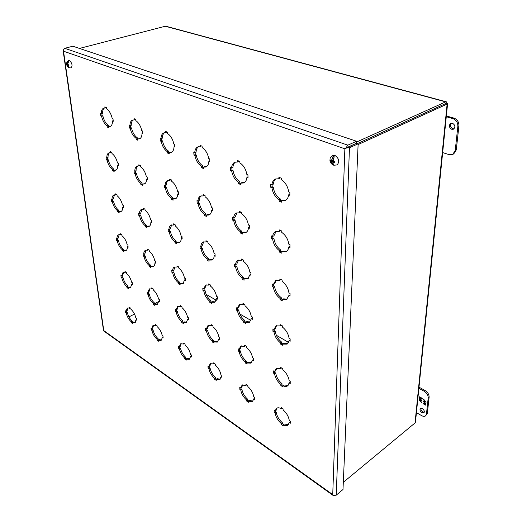 <?xml version="1.0" encoding="UTF-8"?>
<svg xmlns="http://www.w3.org/2000/svg" width="522" height="522" viewBox="0 0 522 522"><rect width="100%" height="100%" fill="white"/><g stroke="black" fill="none" stroke-linecap="round" stroke-linejoin="round"><path stroke-width="0.78" d="M332.468 164.632L331.757 161.546L332.912 161.011L332.808 164.835L332.468 164.632C330.746 163.269 329.911 161.866 329.956 160.424C330.289 157.827 329.415 158.094 332.768 155.445L334.967 155.439C339.111 158.505 339.815 161.67 337.082 164.939L333.786 165.239L332.951 163.112L333.741 162.264L332.984 161.99L332.951 163.112M332.808 164.835L333.786 165.239M331.731 162.662L330.517 161.017L330.537 160.215L331.033 160.463L331.809 159.615L333.043 156.359L332.938 160.208L331.783 160.737L331.809 159.615M333.036 160.058L333.003 161.187L333.76 161.461L333.036 160.058L334.269 156.802L333.043 156.359M333.76 161.461L334.439 161.631L334.413 162.44L333.741 162.264M331.033 160.463L331.783 160.737M331.411 160.606L330.517 161.017M331.757 161.546L331.007 161.272M333.989 161.526L332.984 161.99M331.953 160.659L332.912 161.011M104.987 108.119L104.837 106.86L106.397 107.486L106.553 108.752C109.268 110.69 111.153 113.9 112.197 118.383L112.974 118.709L113.274 121.254L112.498 120.928C112.53 123.962 111.741 125.802 110.135 126.454L108.706 126.52L108.857 127.753L107.31 127.087L107.16 125.861C104.498 123.916 102.645 120.745 101.607 116.36L100.857 116.047L100.544 113.535L101.294 113.848C101.229 110.742 102.025 108.857 103.689 108.191L106.234 107.421M134.141 119.949L134.004 118.651L135.694 119.336L135.831 120.641C138.754 122.69 140.725 126.043 141.756 130.683L142.591 131.029L142.852 133.658L142.017 133.312C141.971 136.327 141.116 138.186 139.439 138.891L137.723 138.982L137.854 140.248L136.183 139.531L136.046 138.265C133.188 136.203 131.244 132.901 130.226 128.366L129.417 128.027L129.136 125.43L129.952 125.769C129.958 122.67 130.833 120.765 132.568 120.047L134.141 119.949L135.407 119.218M165.755 132.784L165.637 131.446L167.477 132.183L167.588 133.534C170.74 135.713 172.815 139.211 173.813 144.02L174.726 144.405L174.942 147.119L174.028 146.734C173.911 149.729 172.978 151.602 171.229 152.365L169.161 152.476L169.265 153.788L167.451 153.005L167.34 151.7C164.26 149.507 162.225 146.069 161.233 141.371L160.352 140.999L160.117 138.323L160.998 138.689C161.076 135.609 162.029 133.678 163.849 132.908L165.755 132.784L167.04 132.007M200.148 146.754L200.063 145.364L202.066 146.173L202.151 147.563C205.564 149.892 207.749 153.553 208.709 158.544L209.707 158.956L209.864 161.768L208.865 161.35C208.669 164.293 207.665 166.172 205.857 167.001L203.339 167.151L203.417 168.508L201.446 167.653L201.362 166.303C198.027 163.973 195.887 160.371 194.928 155.504L193.969 155.099L193.786 152.333L194.745 152.731C194.908 149.69 195.939 147.746 197.825 146.91L200.148 146.754L201.459 145.925M237.719 162.009L237.667 160.567L239.859 161.455L239.911 162.897C243.611 165.389 245.921 169.226 246.834 174.407L247.93 174.863L248.015 177.767L246.926 177.317C246.645 180.181 245.568 182.061 243.715 182.954L240.629 183.163L240.681 184.566L238.521 183.633L238.469 182.237C234.861 179.744 232.597 175.973 231.677 170.916L230.633 170.479L230.509 167.614L231.559 168.051C231.814 165.069 232.916 163.125 234.867 162.218L237.719 162.009L239.043 161.128M278.918 178.733L278.905 177.245L281.312 178.217L281.325 179.712C285.371 182.393 287.818 186.426 288.666 191.815L289.867 192.311L289.873 195.326L288.673 194.823C288.301 197.59 287.172 199.45 285.293 200.415L281.488 200.709L281.502 202.158L279.126 201.133L279.113 199.691C275.179 197.009 272.784 193.049 271.929 187.803L270.781 187.32L270.735 184.351L271.884 184.834C272.23 181.943 273.397 180.005 275.388 179.02L278.918 178.733L280.262 177.793M110.462 152.822L110.318 151.634L111.845 152.339L111.989 153.527C114.644 155.543 116.471 158.681 117.476 162.942L118.233 163.301L118.52 165.702L117.763 165.344C117.783 167.993 117.091 169.624 115.688 170.244L114.024 170.283L114.161 171.444L112.648 170.707L112.511 169.546C109.907 167.529 108.106 164.437 107.108 160.261L106.371 159.908L106.077 157.54L106.808 157.885C106.756 155.171 107.46 153.501 108.915 152.868L111.682 152.267M138.943 166.048L138.813 164.828L140.464 165.591L140.594 166.818C143.439 168.952 145.357 172.221 146.343 176.625L147.158 177.01L147.406 179.483L146.591 179.098C146.551 181.708 145.801 183.352 144.346 184.012L142.369 184.07L142.493 185.264L140.862 184.468L140.738 183.274C137.945 181.141 136.066 177.917 135.087 173.604L134.291 173.232L134.03 170.792L134.82 171.164C134.833 168.475 135.589 166.792 137.103 166.113L140.183 165.461M169.754 180.364L169.65 179.105L171.438 179.933L171.542 181.193C174.602 183.463 176.612 186.876 177.571 191.43L178.459 191.848L178.661 194.399L177.774 193.975C177.669 196.54 176.867 198.184 175.372 198.895L173.01 198.967L173.115 200.2L171.347 199.339L171.249 198.112C168.247 195.841 166.27 192.481 165.317 188.031L164.463 187.62L164.241 185.108L165.096 185.512C165.174 182.863 165.989 181.18 167.549 180.455L169.754 180.364L171.007 179.738M203.188 195.9L203.11 194.602L205.055 195.502L205.133 196.801C208.441 199.221 210.555 202.784 211.475 207.495L212.447 207.958L212.591 210.581L211.625 210.125C211.456 212.624 210.601 214.255 209.068 215.018L206.242 215.129L206.32 216.395L204.402 215.455L204.324 214.196C201.087 211.782 199.012 208.271 198.092 203.665L197.159 203.221L196.99 200.631L197.923 201.074C198.066 198.477 198.941 196.794 200.546 196.018L203.188 195.9L204.461 195.228M239.605 212.819L239.552 211.475L241.673 212.461L241.725 213.798C245.307 216.389 247.539 220.121 248.413 225.002L249.47 225.504L249.555 228.212L248.498 227.709C248.257 230.124 247.356 231.735 245.81 232.551L242.397 232.708L242.443 234.013L240.355 232.995L240.303 231.69C236.805 229.112 234.619 225.439 233.739 220.669L232.727 220.186L232.61 217.517L233.628 217.994C233.849 215.488 234.769 213.811 236.401 212.983L239.605 212.819L240.89 212.095M279.407 231.311L279.394 229.928L281.717 230.998L281.73 232.388C285.625 235.161 287.987 239.083 288.81 244.146L289.964 244.694L289.971 247.493L288.816 246.945C288.496 249.235 287.57 250.821 286.03 251.682L281.88 251.911L281.893 253.255L279.603 252.139L279.59 250.795C275.792 248.028 273.482 244.179 272.66 239.239L271.551 238.711L271.505 235.951L272.621 236.473C272.908 234.071 273.874 232.427 275.505 231.54L279.407 231.311L280.705 230.528M115.623 194.987L115.486 193.871L116.98 194.641L117.117 195.763C119.708 197.838 121.489 200.911 122.455 204.97L123.199 205.361L123.466 207.625L122.722 207.234C122.742 209.55 122.135 211.005 120.902 211.586L119.036 211.586L119.166 212.682L117.691 211.88L117.554 210.784C115.01 208.709 113.254 205.681 112.295 201.701L111.578 201.322L111.297 199.084L112.015 199.463C111.976 197.081 112.589 195.593 113.861 195L116.765 194.53M143.465 209.439L143.341 208.285L144.953 209.12L145.07 210.275C147.85 212.474 149.71 215.671 150.656 219.853L151.458 220.277L151.687 222.607L150.891 222.183C150.851 224.453 150.205 225.902 148.94 226.522L146.747 226.528L146.865 227.651L145.273 226.789L145.155 225.667C142.434 223.468 140.601 220.323 139.661 216.219L138.885 215.808L138.637 213.511L139.413 213.916C139.42 211.58 140.085 210.092 141.397 209.459L144.62 208.95M173.513 225.034L173.408 223.853L175.151 224.754L175.248 225.935C178.23 228.271 180.181 231.605 181.101 235.924L181.969 236.381L182.158 238.776L181.291 238.313C181.199 240.525 180.508 241.967 179.222 242.626L176.632 242.645L176.73 243.8L175.007 242.867L174.916 241.719C171.992 239.383 170.074 236.101 169.161 231.872L168.319 231.429L168.117 229.067L168.952 229.51C169.017 227.22 169.722 225.739 171.066 225.073L173.513 225.034L174.681 224.506M206.033 241.914L205.962 240.701L207.847 241.673L207.919 242.893C211.136 245.386 213.185 248.857 214.072 253.32L215.012 253.816L215.149 256.276L214.209 255.78C214.059 257.914 213.328 259.336 212.03 260.034L208.963 260.073L209.035 261.261L207.169 260.256L207.097 259.069C203.958 256.589 201.942 253.163 201.061 248.805L200.154 248.322L199.991 245.888L200.898 246.371C201.029 244.152 201.773 242.691 203.13 241.973L206.033 241.914L207.214 241.347M241.36 260.25L241.314 258.997L243.369 260.06L243.415 261.32C246.886 263.975 249.04 267.61 249.888 272.223L250.906 272.765L250.984 275.296L249.966 274.755L247.702 278.918L244.042 278.996L244.087 280.216L242.064 279.12L242.019 277.9C238.632 275.251 236.512 271.675 235.663 267.166L234.685 266.644L234.574 264.145L235.559 264.661C235.748 262.54 236.525 261.098 237.888 260.347L241.36 260.25L242.547 259.636M279.864 280.236L279.857 278.944L282.095 280.105L282.108 281.397C285.867 284.249 288.144 288.059 288.94 292.835L290.056 293.423L290.056 296.033L288.947 295.439L286.637 299.465L282.245 299.595L282.258 300.848L280.046 299.654L280.033 298.401C276.366 295.563 274.135 291.818 273.339 287.159L272.269 286.591L272.23 284.014L273.3 284.581L275.694 280.379L279.864 280.236L281.058 279.57M120.497 234.835L120.367 233.771L121.828 234.606L121.959 235.663C124.497 237.797 126.226 240.799 127.159 244.674L127.883 245.092L128.138 247.232L127.414 246.815C127.427 248.85 126.892 250.136 125.815 250.684L123.779 250.632L123.903 251.663L122.455 250.808L122.324 249.777C119.838 247.65 118.129 244.688 117.209 240.89L116.504 240.479L116.236 238.358L116.941 238.769C116.908 236.675 117.443 235.35 118.566 234.796L121.476 234.404M147.726 250.345L147.609 249.262L149.181 250.155L149.299 251.239C152.006 253.496 153.814 256.615 154.727 260.602L155.51 261.059L155.726 263.251L154.949 262.801C154.91 264.784 154.349 266.057 153.246 266.631L150.878 266.579L150.988 267.642L149.429 266.722L149.318 265.665C146.662 263.414 144.881 260.334 143.974 256.426L143.217 255.989L142.982 253.816L143.739 254.253C143.752 252.211 144.326 250.899 145.468 250.312L148.711 249.888M177.043 267.049L176.951 265.933L178.648 266.899L178.739 268.014C181.643 270.409 183.535 273.658 184.423 277.769L185.264 278.252L185.44 280.51L184.599 280.02L182.817 283.798L180.044 283.753L180.136 284.836L178.459 283.851L178.367 282.761C175.522 280.379 173.656 277.175 172.775 273.15L171.96 272.68L171.764 270.448L172.58 270.918C172.638 268.941 173.252 267.642 174.4 267.023L177.043 267.049L178.041 266.559M208.709 285.09L208.637 283.948L210.47 284.992L210.542 286.134C213.661 288.686 215.645 292.072 216.499 296.307L217.413 296.835L217.543 299.145L216.63 298.617L214.777 302.316L211.514 302.277L211.586 303.393L209.772 302.323L209.7 301.207C206.653 298.675 204.696 295.335 203.848 291.191L202.967 290.682L202.81 288.392L203.697 288.901L205.603 285.077L208.709 285.09L209.713 284.562M243.011 304.633L242.965 303.465L244.955 304.594L245.001 305.768C248.361 308.489 250.449 312.032 251.265 316.397L252.257 316.965L252.328 319.34L251.336 318.766L249.431 322.355L245.588 322.335L245.627 323.477L243.663 322.315L243.624 321.174C240.335 318.472 238.286 314.988 237.471 310.714L236.512 310.159L236.414 307.817L237.373 308.365L239.337 304.639L243.011 304.633L244.022 304.065M280.294 325.878L280.281 324.671L282.448 325.904L282.461 327.111C286.095 330.021 288.294 333.734 289.058 338.236L290.141 338.863L290.141 341.297L289.064 340.67L287.146 344.109L282.591 344.115L282.598 345.283L280.458 344.024L280.451 342.856C276.901 339.966 274.742 336.312 273.972 331.907L272.934 331.307L272.902 328.899L273.939 329.499L275.936 325.911L280.294 325.878L281.312 325.258M125.11 272.536L124.993 271.538L126.422 272.419L126.546 273.424C129.025 275.596 130.715 278.539 131.609 282.239L132.32 282.683L132.562 284.712L131.851 284.268L130.441 287.713L128.268 287.596L128.386 288.581L126.963 287.674L126.846 286.695C124.412 284.529 122.748 281.626 121.854 277.998L121.163 277.56L120.915 275.551L121.6 275.988L123.029 272.445L125.965 272.138M151.745 288.979L151.641 287.948L153.181 288.901L153.285 289.925C155.928 292.229 157.69 295.282 158.571 299.08L159.334 299.556L159.543 301.638L158.779 301.155L157.298 304.548L154.78 304.43L154.884 305.435L153.364 304.463L153.259 303.465C150.662 301.168 148.927 298.16 148.052 294.428L147.315 293.964L147.093 291.909L147.83 292.372L149.338 288.881L151.745 288.979L152.607 288.549M180.371 306.642L180.286 305.592L181.937 306.61L182.028 307.667C184.853 310.107 186.693 313.278 187.548 317.187L188.37 317.702L188.54 319.829L187.718 319.314L186.178 322.635L183.255 322.505L183.339 323.536L181.708 322.492L181.617 321.467C178.844 319.04 177.036 315.908 176.182 312.078L175.385 311.575L175.203 309.474L175.999 309.97L177.578 306.538L180.371 306.642L181.238 306.186M211.214 325.682L211.149 324.606L212.937 325.702L213.002 326.785C216.036 329.375 217.961 332.684 218.79 336.703L219.677 337.258L219.795 339.437L218.907 338.882L217.322 342.106L213.922 341.975L213.987 343.026L212.219 341.903L212.154 340.853C209.185 338.276 207.293 335.013 206.464 331.072L205.609 330.537L205.466 328.384L206.327 328.919L207.958 325.578L211.214 325.682L212.095 325.186M244.55 346.256L244.511 345.153L246.443 346.34L246.482 347.443C249.744 350.21 251.767 353.662 252.557 357.805L253.516 358.405L253.581 360.63L252.622 360.03L251.01 363.129L247.036 362.999L247.076 364.075L245.17 362.862L245.125 361.785C241.94 359.038 239.95 355.639 239.161 351.587L238.234 350.999L238.143 348.8L239.069 349.381L240.733 346.151L244.55 346.256L245.431 345.721M280.692 368.558L280.679 367.429L282.78 368.721L282.787 369.85C286.304 372.806 288.438 376.421 289.175 380.682L290.219 381.334L290.219 383.611L289.181 382.959L287.57 385.902C286.337 386.691 284.784 386.645 282.911 385.771L282.917 386.867L280.849 385.556L280.836 384.453C277.404 381.523 275.309 377.967 274.565 373.798L273.561 373.165L273.528 370.907L274.539 371.54L276.21 368.46L280.692 368.558L281.573 367.984M129.489 308.274L129.371 307.327L130.774 308.254L130.891 309.2C133.312 311.419 134.963 314.296 135.831 317.833L136.523 318.303L136.751 320.221L136.053 319.758L134.82 322.831L132.523 322.648L132.634 323.581L131.244 322.635L131.133 321.709C128.745 319.503 127.127 316.665 126.265 313.187L125.587 312.73L125.345 310.825L126.024 311.275L127.283 308.117L130.232 307.895M155.556 325.519L155.452 324.553L156.959 325.545L157.057 326.518C159.641 328.853 161.357 331.842 162.205 335.47L162.949 335.972L163.145 337.936L162.401 337.434L161.109 340.448L158.473 340.246L158.571 341.199L157.083 340.187L156.985 339.241C154.447 336.912 152.757 333.963 151.915 330.4L151.191 329.911L150.982 327.966L151.706 328.449L153.024 325.35L155.556 325.519L156.313 325.115M183.516 344.018L183.431 343.026L185.049 344.096L185.127 345.088C187.887 347.567 189.675 350.667 190.504 354.399L191.306 354.934L191.463 356.937L190.66 356.402L189.323 359.332L186.289 359.11L186.374 360.082L184.775 358.999L184.697 358.027C181.989 355.567 180.227 352.507 179.405 348.846L178.628 348.324L178.452 346.334L179.229 346.856L180.599 343.828L183.516 344.018L184.279 343.587M213.583 363.912L213.518 362.894L215.26 364.043L215.318 365.061C218.268 367.69 220.14 370.92 220.936 374.75L221.804 375.325L221.915 377.373L221.054 376.799L219.69 379.618L216.186 379.383L216.245 380.375L214.529 379.207L214.464 378.222C211.573 375.605 209.733 372.421 208.937 368.669L208.102 368.108L207.965 366.072L208.807 366.633L210.209 363.703L213.583 363.912L214.353 363.442M245.999 385.36L245.966 384.322L247.839 385.562L247.878 386.6C251.043 389.399 253.007 392.766 253.77 396.7L254.697 397.327L254.762 399.421L253.836 398.795L252.459 401.483L248.4 401.229L248.433 402.24L246.58 400.981L246.541 399.969C243.448 397.19 241.516 393.875 240.753 390.019L239.852 389.412L239.768 387.337L240.668 387.944L242.084 385.138L245.999 385.36L246.775 384.858M281.064 408.556L281.051 407.493L283.087 408.837L283.094 409.901C286.5 412.889 288.568 416.406 289.279 420.451L290.291 421.123L290.297 423.264L289.286 422.585L287.929 425.11C286.722 425.919 285.149 425.828 283.211 424.836L283.218 425.867L281.208 424.503L281.201 423.472C277.867 420.51 275.844 417.045 275.127 413.085L274.148 412.432L274.122 410.312L275.094 410.964L276.503 408.315C277.671 407.551 279.192 407.63 281.064 408.556L281.841 408.015M345.832 148.033L347.867 145.162L64.721 48.305L72.852 46.217L356.559 141.253L356.474 143.224L344.866 148.803L332.736 494.602L103.767 330.589L63.508 51.189L344.866 148.803L345.845 148.059L349.472 147.746L358.144 143.811L356.487 143.25L345.845 148.059M334.498 495.73L333.551 495.75L332.736 494.602L333.441 495.541L336.227 495.163L349.472 147.746M64.721 48.305L63.103 50.275L63.508 51.189L63.182 49.923M103.5 330.504L103.924 331.124M104.361 108.074C103.095 108.994 102.495 110.781 102.56 113.437L101.294 113.848M113.209 120.693L112.498 120.928M108.706 126.52L110.729 126.154M107.31 127.087L108.733 126.729M101.607 116.36L102.873 115.949C103.911 120.334 105.757 123.492 108.426 125.437L107.16 125.861M101.875 113.659L102.123 115.636L100.857 116.047M133.254 119.903C131.903 120.856 131.231 122.663 131.237 125.326L129.952 125.769M142.793 133.032L142.017 133.312M137.723 138.982L140.04 138.584M136.183 139.531L137.743 139.191M130.226 128.366L131.511 127.923C132.529 132.457 134.467 135.753 137.325 137.808L136.046 138.265M130.487 125.587L130.702 127.583L129.417 128.027M164.541 132.738C163.105 133.723 162.355 135.55 162.296 138.213L160.998 138.689M174.883 146.414L174.028 146.734M169.161 152.476L171.842 152.046M167.451 153.005L169.174 152.698M161.233 141.371L162.531 140.894C163.516 145.586 165.552 149.024 168.639 151.21L167.34 151.7M161.474 138.513L161.65 140.522L160.352 140.999M198.523 146.715C197.016 147.733 196.194 149.573 196.057 152.215L194.745 152.731M209.818 160.965L208.865 161.35M203.339 167.151L204.644 166.622L206.477 166.675M201.446 167.653L202.751 167.125L203.352 167.379M194.928 155.504L196.239 154.988C197.192 159.849 199.339 163.445 202.667 165.774L201.362 166.303M195.15 152.574L195.28 154.584L193.969 155.099M235.566 161.99C233.993 163.053 233.099 164.887 232.884 167.497L231.559 168.051M247.989 176.854L246.926 177.317M240.629 183.163L241.947 182.589L244.335 182.615M238.521 183.633L239.839 183.059L240.642 183.405M231.677 170.916L233.001 170.355C233.915 175.405 236.172 179.17 239.787 181.663L238.469 182.237M231.872 167.921L231.957 169.918L230.633 170.479M276.092 178.765C274.468 179.868 273.508 181.689 273.221 184.227L271.884 184.834M289.873 194.256L288.673 194.823M281.488 200.709L282.813 200.076L285.919 200.056M279.126 201.133L280.451 200.507L281.488 200.95M271.929 187.803L273.26 187.189C274.109 192.435 276.503 196.389 280.438 199.065L279.113 199.691M272.079 184.742L272.112 186.706L270.781 187.32M109.568 152.731C108.491 153.585 107.976 155.151 108.034 157.442L106.808 157.885M118.448 165.089L117.763 165.344M114.024 170.283L116.256 169.924M112.648 170.707L114.024 170.322M107.108 160.261L108.328 159.81C109.326 163.986 111.121 167.073 113.731 169.089L112.511 169.546M107.375 157.683L107.597 159.464L106.371 159.908M137.762 165.957C136.627 166.831 136.059 168.404 136.066 170.687L134.82 171.164M147.341 178.798L146.591 179.098M142.369 184.07L144.927 183.685M140.862 184.468L142.375 184.109M135.087 173.604L136.32 173.128C137.299 177.434 139.185 180.651 141.971 182.778L140.738 183.274M135.342 170.968L135.531 172.749L134.291 173.232M168.221 180.266C167.027 181.167 166.407 182.746 166.355 184.997L165.096 185.512M178.602 193.623L177.774 193.975M173.01 198.967L174.263 198.438L175.953 198.556M171.347 199.339L173.017 199.012M165.317 188.031L166.57 187.515C167.523 191.959 169.493 195.319 172.495 197.577L171.249 198.112M165.559 185.323L165.715 187.104L164.463 187.62M201.218 195.802C199.978 196.729 199.306 198.301 199.189 200.513L197.923 201.074M212.545 209.707L211.625 210.125M206.242 215.129L207.502 214.555L209.661 214.666M204.402 215.455L205.661 214.888L206.242 215.168M198.092 203.665L199.358 203.104C200.278 207.704 202.353 211.214 205.583 213.622L204.324 214.196M198.308 200.898L198.425 202.667L197.159 203.221M237.079 212.735L234.907 217.393L233.628 217.994M249.523 227.214L248.498 227.709M242.397 232.708L243.663 232.088L246.404 232.186M240.355 232.995L241.621 232.375L242.397 232.753M233.739 220.669L235.017 220.069C235.892 224.825 238.078 228.499 241.575 231.07L240.303 231.69M233.928 217.857L234 219.586L232.727 220.186M276.19 231.266L273.906 235.82L272.621 236.473M289.964 246.338L288.816 246.945M281.88 251.911L283.159 251.232L286.63 251.297M279.603 252.139L280.875 251.467L281.88 251.956M272.66 239.239L273.939 238.58C274.761 243.513 277.071 247.363 280.869 250.123L279.59 250.795M272.81 236.381L272.83 238.052L271.551 238.711M114.501 194.85L113.202 198.98L112.015 199.463M123.388 206.96L122.722 207.234M119.036 211.586L120.217 211.09L121.45 211.253M117.691 211.88L119.146 211.54M112.295 201.701L113.483 201.224C114.435 205.198 116.191 208.226 118.735 210.294L117.554 210.784M112.563 199.241L112.765 200.839L111.578 201.322M142.043 209.283L140.614 213.407L139.413 213.916M151.615 221.863L150.891 222.183M146.747 226.528L147.941 226L149.494 226.176M145.273 226.789L146.858 226.476M139.661 216.219L140.855 215.71C141.795 219.801 143.622 222.953 146.349 225.145L145.155 225.667M139.909 213.707L140.079 215.299L138.885 215.808M171.718 224.871L170.165 228.956L168.952 229.51M182.093 237.941L181.291 238.313M176.632 242.645L177.839 242.077L179.783 242.267M175.007 242.867L176.214 242.306L176.749 242.593M169.161 231.872L170.368 231.324C171.281 235.546 173.2 238.822 176.116 241.151L174.916 241.719M169.396 229.308L169.533 230.881L168.319 231.429M203.789 241.745L202.125 245.777L200.898 246.371M215.097 255.336L214.209 255.78M208.963 260.073L210.183 259.467L212.598 259.662M207.169 260.256L208.389 259.649L209.074 260.021M201.061 248.805L202.282 248.211C203.162 252.57 205.179 255.989 208.317 258.462L207.097 259.069M201.277 246.188L201.375 247.728L200.154 248.322M238.554 260.087L236.799 264.021L235.559 264.661M250.952 274.226L249.966 274.755M244.042 278.996L245.268 278.337L248.276 278.526M242.064 279.12L243.285 278.461L244.159 278.931M235.663 267.166L236.897 266.527C237.738 271.029 239.852 274.598 243.245 277.241L242.019 277.9M235.853 264.51L235.911 266.005L234.685 266.644M276.36 280.086L274.539 283.89L273.3 284.581M290.056 294.793L288.947 295.439M282.245 299.595L283.479 298.878L287.211 299.054M280.046 299.654L281.28 298.943L282.363 299.524M273.339 287.159L274.579 286.461C275.368 291.119 277.6 294.858 281.267 297.69L280.033 298.401M273.482 284.477L273.502 285.893L272.269 286.591M119.186 234.632L118.089 238.26L116.941 238.769M128.053 246.521L127.414 246.815M123.779 250.632L124.921 250.11L126.337 250.332M122.455 250.808L123.995 250.527M117.209 240.89L118.35 240.381C119.277 244.179 120.98 247.134 123.473 249.262L122.324 249.777M117.47 238.534L117.646 239.97L116.504 240.479M146.095 250.123L144.901 253.712L143.739 254.253M155.647 262.462L154.949 262.801M150.878 266.579L152.032 266.024L153.781 266.272M149.429 266.722L150.584 266.174L151.099 266.474M143.974 256.426L145.136 255.884C146.036 259.793 147.817 262.866 150.473 265.111L149.318 265.665M144.222 254.031L144.379 255.447L143.217 255.989M175.033 266.807L173.754 270.337L172.58 270.918M185.375 279.622L184.599 280.02M180.044 283.753L181.212 283.152L183.352 283.42M178.459 283.851L179.62 283.257L180.266 283.635M172.775 273.15L173.943 272.569C174.824 276.588 176.69 279.785 179.529 282.167L178.367 282.761M173.01 270.709L173.128 272.099L171.96 272.68M206.236 284.829L204.878 288.281L203.697 288.901M217.485 298.153L216.63 298.617M211.514 302.277L212.695 301.638L215.318 301.925M209.772 302.323L210.947 301.683L211.743 302.153M203.848 291.191L205.029 290.565C205.877 294.708 207.828 298.042 210.881 300.574L209.7 301.207M204.056 288.712L204.148 290.056L202.967 290.682M239.976 304.365L238.567 307.693L237.373 308.365M252.289 318.211L251.336 318.766M245.588 322.335L246.775 321.643L249.979 321.943M243.663 322.315L244.851 321.63L245.816 322.198M237.471 310.714L238.658 310.042C239.474 314.309 241.523 317.787 244.805 320.488L243.624 321.174M237.654 308.208L237.706 309.487L236.512 310.159M276.582 325.604L275.14 328.775L273.939 329.499M290.141 339.998L289.064 340.67M282.591 344.115L283.779 343.365L287.694 343.672M280.458 344.024L281.652 343.28L282.82 343.965M273.972 331.907L275.172 331.176C275.936 335.581 278.089 339.222 281.639 342.106L280.451 342.856M274.115 329.395L274.128 330.576L272.934 331.307M123.636 272.275L122.716 275.453L121.6 275.988M132.471 283.961L131.851 284.268M128.268 287.596L129.371 287.054L130.95 287.348M126.963 287.674L128.073 287.133L128.569 287.452M121.854 277.998L122.964 277.463C123.858 281.09 125.515 283.988 127.955 286.154L126.846 286.695M122.115 275.74L122.278 277.032L121.163 277.56M149.951 288.686L148.959 291.805L147.83 292.372M159.458 300.809L158.779 301.155M154.78 304.43L155.902 303.85L157.807 304.176M153.364 304.463L154.479 303.889L155.086 304.274M148.052 294.428L149.175 293.86C150.049 297.592 151.785 300.6 154.375 302.884L153.259 303.465M148.3 292.137L148.437 293.397L147.315 293.964M178.191 306.316L177.134 309.363L175.999 309.97M188.468 318.903L187.718 319.314M183.255 322.505L184.39 321.885L186.693 322.244M181.708 322.492L182.837 321.878L183.568 322.335M176.182 312.078L177.317 311.471C178.165 315.301 179.979 318.427 182.752 320.847L181.617 321.467M176.416 309.748L176.521 310.968L175.385 311.575M208.578 325.323L207.469 328.273L206.327 328.919M219.736 338.4L218.907 338.882M213.922 341.975L215.064 341.31L217.844 341.701M212.219 341.903L213.361 341.238L214.235 341.793M206.464 331.072L207.612 330.419C208.435 334.361 210.327 337.617 213.296 340.187L212.154 340.853M206.679 328.723L206.751 329.884L205.609 330.537M241.36 345.871L240.224 348.676L239.069 349.381M253.548 359.449L252.622 360.03M247.036 362.999L248.185 362.281L251.532 362.705M245.17 362.862L246.312 362.144L247.35 362.803M239.161 351.587L240.316 350.882C241.099 354.934 243.082 358.333 246.273 361.074L245.125 361.785M239.344 349.218L239.389 350.301L238.234 350.999M276.836 368.147L275.694 370.783L274.539 371.54M290.219 382.261L289.181 382.959M282.911 385.771L284.059 384.995L288.098 385.445M280.849 385.556L281.997 384.779L283.224 385.556M274.565 373.798L275.727 373.041C276.464 377.21 278.552 380.76 281.991 383.683L280.836 384.453M274.702 371.429L274.722 372.408L273.561 373.165M127.877 307.941L127.107 310.727L126.024 311.275M136.66 319.444L136.053 319.758M132.523 322.648L133.599 322.087L135.302 322.452M131.244 322.635L132.32 322.074L132.888 322.459M126.265 313.187L127.342 312.632C128.203 316.11 129.821 318.942 132.203 321.147L131.133 321.709M126.52 311.027L126.663 312.182L125.587 312.73M153.625 325.147L152.796 327.862L151.706 328.449M163.06 337.075L162.401 337.434M158.473 340.246L159.562 339.646L161.598 340.057M157.083 340.187L158.166 339.587L158.838 340.044M151.915 330.4L153.005 329.813C153.846 333.375 155.536 336.318 158.068 338.641L156.985 339.241M152.156 328.207L152.28 329.323L151.191 329.911M181.199 343.6L180.331 346.23L179.229 346.856M191.385 355.978L190.66 356.402M186.289 359.11L187.385 358.47L189.819 358.921M184.775 358.999L185.871 358.36L186.661 358.895M179.405 348.846L180.501 348.22C181.323 351.874 183.085 354.927 185.793 357.387L184.697 358.027M179.633 346.628L179.725 347.698L178.628 348.324M210.816 363.449L209.916 365.961L208.807 366.633M221.857 376.297L221.054 376.799M216.186 379.383L217.289 378.698L220.186 379.194M214.529 379.207L215.632 378.522L216.558 379.155M208.937 368.669L210.046 367.99C210.842 371.742 212.682 374.926 215.573 377.536L214.464 378.222M209.146 366.431L209.211 367.436L208.102 368.108M242.697 384.851L241.784 387.22L240.668 387.944M254.729 398.201L253.836 398.795M248.4 401.229L249.509 400.491L252.961 401.04M246.58 400.981L247.689 400.243L248.772 400.981M240.753 390.019L241.869 389.295C242.626 393.144 244.557 396.459 247.656 399.232L246.541 399.969M240.929 387.774L240.968 388.688L239.852 389.412M277.117 407.995L276.216 410.188L275.094 410.964M290.291 421.867L289.286 422.585M283.211 424.836L284.327 424.04L288.438 424.64M281.208 424.503L282.324 423.707L283.583 424.562M275.127 413.085L276.249 412.302C276.96 416.262 278.983 419.721 282.317 422.676L281.201 423.472M275.257 410.853L275.27 411.649L274.148 412.432M102.123 115.636L102.873 115.949M108.426 125.437L108.569 126.663M130.702 127.583L131.511 127.923M137.325 137.808L137.456 139.074M161.65 140.522L162.531 140.894M168.639 151.21L168.743 152.515M195.28 154.584L196.239 154.988M202.667 165.774L202.751 167.125M231.957 169.918L233.001 170.355M239.787 181.663L239.839 183.059M272.112 186.706L273.26 187.189M280.438 199.065L280.451 200.507M107.597 159.464L108.328 159.81M113.731 169.089L113.868 170.244M135.531 172.749L136.32 173.128M141.971 182.778L142.095 183.972M165.715 187.104L166.57 187.515M172.495 197.577L172.599 198.804M198.425 202.667L199.358 203.104M205.583 213.622L205.661 214.888M234 219.586L235.017 220.069M241.575 231.07L241.621 232.375M272.83 238.052L273.939 238.58M280.869 250.123L280.875 251.467M112.765 200.839L113.483 201.224M118.735 210.294L118.866 211.39M140.079 215.299L140.855 215.71M146.349 225.145L146.46 226.267M169.533 230.881L170.368 231.324M176.116 241.151L176.214 242.306M201.375 247.728L202.282 248.211M208.317 258.462L208.389 259.649M235.911 266.005L236.897 266.527M243.245 277.241L243.285 278.461M273.502 285.893L274.579 286.461M281.267 297.69L281.28 298.943M117.646 239.97L118.35 240.381M123.473 249.262L123.597 250.292M144.379 255.447L145.136 255.884M150.473 265.111L150.584 266.174M173.128 272.099L173.943 272.569M179.529 282.167L179.62 283.257M204.148 290.056L205.029 290.565M210.881 300.574L210.947 301.683M237.706 309.487L238.658 310.042M244.805 320.488L244.851 321.63M274.128 330.576L275.172 331.176M281.639 342.106L281.652 343.28M122.278 277.032L122.964 277.463M127.955 286.154L128.073 287.133M148.437 293.397L149.175 293.86M154.375 302.884L154.479 303.889M176.521 310.968L177.317 311.471M182.752 320.847L182.837 321.878M206.751 329.884L207.612 330.419M213.296 340.187L213.361 341.238M239.389 350.301L240.316 350.882M246.273 361.074L246.312 362.144M274.722 372.408L275.727 373.041M281.991 383.683L281.997 384.779M126.663 312.182L127.342 312.632M132.203 321.147L132.32 322.074M152.28 329.323L153.005 329.813M158.068 338.641L158.166 339.587M179.725 347.698L180.501 348.22M185.793 357.387L185.871 358.36M209.211 367.436L210.046 367.99M215.573 377.536L215.632 378.522M240.968 388.688L241.869 389.295M247.656 399.232L247.689 400.243M275.27 411.649L276.249 412.302M282.317 422.676L282.324 423.707M358.144 143.811L342.993 489.505L336.227 495.163M356.559 141.253L347.867 145.162M347.391 147.367L347.796 147.145M451.282 123.146C449.781 125.43 450.303 127.309 452.848 128.784L454.023 128.849M452.424 123.212C455.223 125.019 455.595 127.009 453.527 129.175L451.784 129.299C448.985 127.485 448.626 125.495 450.708 123.336L452.424 123.212M442.663 152.587L449.109 154.642L452.744 154.395L455.223 150.473L457.853 126.357C457.918 122.533 456.267 119.956 452.907 118.611L446.277 116.732M452.744 154.395L453.794 153.846L456.274 149.931L458.916 125.835C458.982 122.017 457.337 119.44 453.977 118.102L446.356 115.949M422.35 408.615C424.21 410.057 424.732 411.427 423.923 412.739L421.933 412.634C420.073 411.186 419.558 409.816 420.373 408.511L422.35 408.615M420.934 408.276C420.693 409.626 421.319 410.834 422.827 411.897L424.262 412.236M418.996 387.154L425.091 390.521C427.779 392.27 429.123 394.475 429.123 397.138L427.335 413.417L425.606 415.838C424.588 416.595 423.257 416.523 421.613 415.629L416.425 412.628M418.879 388.309L424.184 391.246C426.872 393.001 428.216 395.213 428.216 397.868L426.435 414.161L425.606 415.838M422.99 403.617L425.717 405.163L425.861 403.871L424.915 402.775L425.913 403.343L426.056 402.038L423.472 399.036L423.388 399.813L424.758 400.583L424.634 401.744L423.264 400.974L423.192 401.692L424.556 402.462L424.432 403.617L423.068 402.847L422.99 403.617L423.179 402.906M422.213 398.332L419.492 396.805L419.355 398.097L420.295 399.186L419.303 398.625L419.173 399.924L421.73 402.906L421.815 402.136L420.458 401.372L420.575 400.211L421.933 400.981L422.011 400.263L420.647 399.5L420.771 398.338L422.128 399.102L422.213 398.332M425.737 405L423.114 403.513M424.556 402.462L424.432 403.617M424.686 402.358L423.192 401.692M423.316 401.588L423.375 401.033M424.862 400.655L424.634 401.744M424.549 400.289L423.388 399.813M423.518 399.708L423.57 399.16M425.932 403.18L424.915 402.775M419.355 398.097L419.597 396.864M422.148 398.938L420.771 398.338M421.952 400.818L420.575 400.211M421.756 402.684L420.791 401.555M420.471 401.19L419.173 399.924M419.296 399.819L419.414 398.684M419.486 397.992L420.295 399.186M447.021 102.984L445.586 103.637M158.766 301.514L154.466 303.739L158.766 301.52M134.493 314.048L128.947 316.913L134.5 314.048M357.42 143.563L445.501 103.669L357.426 143.563M356.519 142.056L445.684 101.868L446.362 101.823L447.034 102.978L445.507 103.669M446.225 101.783L165.611 26.165L79.455 48.429M447.595 103.676L415.473 422.102L415.036 422.951L343.313 482.315M447.034 102.978L447.608 103.558L447.113 104.106L358.112 144.548M206.203 294.382L216.33 300.287M239.839 313.99L250.952 320.462M276.347 335.268L288.581 342.399M68.891 67.462L68.349 67.318C66.496 65.922 65.38 62.216 68.852 60.467L69.465 60.513C72.127 63.09 72.702 65.55 71.181 67.899L69.341 67.853L68.186 66.105L68.454 65.387L68.062 65.243L68.186 66.105M68.924 67.658L69.341 67.853M68.349 67.318L66.731 64.121L67.997 61.146L68.134 62.125M67.847 63.762L68.362 64.767L67.847 63.762L68.63 61.381L67.997 61.146M67.547 65.87L67.423 65.015L68.754 64.859L68.839 65.472L68.454 65.387M67.919 64.239L67.338 64.395L67.214 63.534M66.946 64.252L67.338 64.395M67.782 64.271L66.816 64.735M67.423 65.015L67.038 64.872M68.773 65.048L68.062 65.243M453.977 118.102L452.907 118.611M457.853 126.357L458.916 125.835M455.223 150.473L456.274 149.931M427.335 413.417L426.435 414.161M429.123 397.138L428.216 397.868M425.091 390.521L424.184 391.246M210.947 301.657L211.769 302.14M244.844 321.598L245.842 322.185M281.652 343.248L282.846 343.952M184.945 279.844L184.801 277.985M181.649 238.149L181.486 236.127M178.146 193.819L177.969 191.613M174.407 146.591L174.218 144.189M445.684 101.868L164.887 26.146M415.036 422.951L447.113 104.106M103.526 330.661L63.058 50.223M333.551 495.75L103.747 331"/></g></svg>
